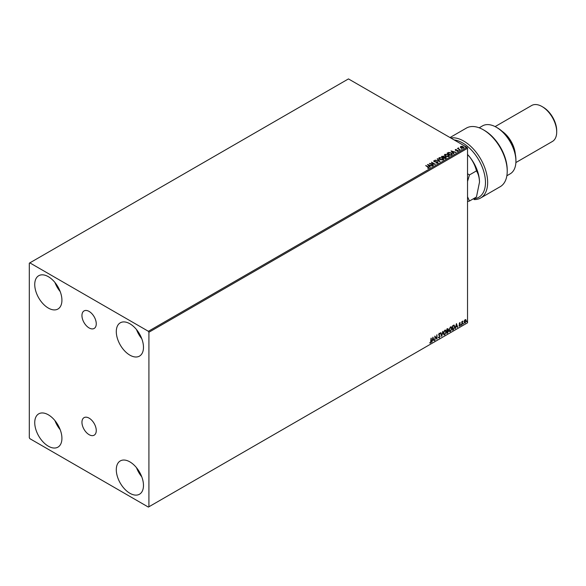<?xml version="1.0" encoding="UTF-8"?>
<svg xmlns="http://www.w3.org/2000/svg" width="586" height="586" viewBox="0 0 586 586"><rect width="100%" height="100%" fill="white"/><g stroke="black" fill="none" stroke-linecap="round" stroke-linejoin="round"><path stroke-width="0.88" d="M89.109 311.422A10.116 5.845 -120 0 0 84.047 310.917A10.116 5.845 -120 0 0 82.494 319.026A10.116 5.845 -120 0 0 89.109 327.94A10.116 5.845 -120 0 0 94.17 328.446A10.116 5.845 -120 0 0 95.716 320.337A10.116 5.845 -120 0 0 89.109 311.422M89.109 418.148A10.116 5.845 -120 0 0 84.047 417.65A10.116 5.845 -120 0 0 82.494 425.758A10.116 5.845 -120 0 0 89.109 434.673A10.116 5.845 -120 0 0 94.17 435.178A10.116 5.845 -120 0 0 95.716 427.069A10.116 5.845 -120 0 0 89.109 418.148M129.887 493.273A19.221 11.097 60 0 1 117.332 476.337A19.221 11.097 60 0 1 120.276 460.933A19.221 11.097 60 0 1 129.887 461.885A19.221 11.097 60 0 1 142.442 478.821A19.221 11.097 60 0 1 139.497 494.225A19.221 11.097 60 0 1 129.887 493.273M141.768 476.806A19.221 11.097 60 0 1 136.494 467.679M48.33 308.068A19.221 11.097 60 0 1 35.775 291.125A19.221 11.097 60 0 1 38.72 275.72A19.221 11.097 60 0 1 48.33 276.673A19.221 11.097 60 0 1 60.885 293.615A19.221 11.097 60 0 1 57.941 309.02A19.221 11.097 60 0 1 48.33 308.068M60.212 291.601A19.221 11.097 60 0 1 54.938 282.467M129.887 355.153A19.221 11.097 60 0 1 117.332 338.217A19.221 11.097 60 0 1 120.276 322.813A19.221 11.097 60 0 1 129.887 323.765A19.221 11.097 60 0 1 142.442 340.7A19.221 11.097 60 0 1 139.497 356.105A19.221 11.097 60 0 1 129.887 355.153M141.768 338.686A19.221 11.097 60 0 1 136.494 329.559M48.33 446.188A19.221 11.097 60 0 1 35.775 429.252A19.221 11.097 60 0 1 38.72 413.848A19.221 11.097 60 0 1 48.33 414.8A19.221 11.097 60 0 1 60.885 431.736A19.221 11.097 60 0 1 57.941 447.14A19.221 11.097 60 0 1 48.33 446.188M60.212 429.721A19.221 11.097 60 0 1 54.938 420.594M29.3 263.18L29.3 437.713L29.842 438.658L148.375 507.088L148.917 506.773L148.917 332.24L148.375 331.295L29.842 262.865L29.3 263.18M465.658 319.575L465.995 320.608L465.145 323.003L464.068 321.97L464.354 320.667L465.145 319.678L465.929 319.751L466.214 320.732L465.145 323.003L464.5 323.062M465.145 319.678L465.709 319.626M461.819 324.864L461.819 321.648L462.112 321.956L462.845 321.113L461.819 324.864M459.79 322.769L460.362 322.901L459.527 323.743L460.362 324.834L459.739 326.124L459.138 326.036L460.069 325.025L459.234 323.933L459.79 322.769L460.362 322.901L459.988 323.113M460.186 323.274L459.592 323.025L459.527 323.743M459.314 323.619L460.362 324.834M460.142 324.71L459.739 326.124L459.138 326.036M459.307 325.64L459.71 325.743M459.995 324.754L459.329 324.373M453.982 325.149L454.846 326.746L453.388 329.735L452.502 330.24L452.502 325.845L454.311 325.23M447.382 328.805L448.261 329.391L447.902 330.533L448.502 331.31L446.84 333.515L446.84 329.12L447.997 328.68M447.162 328.68L448.041 329.266L447.682 330.401L448.224 330.585M441.719 336.467L440.496 332.782L440.818 332.592L441.741 335.397L442.987 331.339L441.719 336.467M435.083 340.298L434.79 336.078L436.695 338.254L436.988 334.804L436.988 339.199L435.083 337.031L434.79 340.217M430.937 341.228L431.23 338.129L431.23 341.096L430.534 343.044L429.816 342.949L430.527 342.59L430.937 341.228M431.01 338.254L430.534 343.044L429.816 342.949M148.917 506.773L467.533 322.82L467.533 148.287L148.917 332.24M432.937 337.148L434.204 340.81L433.493 339.807L432.424 340.429L431.714 342.246L432.937 337.148M439.83 334.064L439.104 333.668L439.617 333.939L439.104 333.668L438.724 334.452L439.888 336.196L439.302 337.976L438.453 337.507L438.687 337.148L439.28 337.536L439.815 336.489L438.643 334.76L439.324 333.346L440.057 333.661L438.936 334.577L440.108 336.32L439.302 337.976L438.453 337.507M438.687 337.148L439.28 337.536M439.324 333.346L440.057 333.661L439.668 333.844M443.331 333.361L444.774 330.196L445.66 330.123L446.254 331.654L444.796 334.804L443.932 334.877L443.331 333.361M448.986 330.094L450.436 326.929L451.315 326.849L451.916 328.38L450.458 331.537L449.594 331.61L448.986 330.094M456.457 323.567L457.725 327.23L457.402 327.413L457.014 326.234L455.945 326.849L455.234 328.665L456.457 323.567M460.896 325.091L461.138 324.578L461.138 325.311L460.677 324.966M461.138 324.578L460.918 325.186M463.138 323.794L463.387 323.289L463.387 324.021L462.925 323.67M463.387 323.289L463.167 323.89M466.8 321.677L467.042 321.172L467.042 321.904L466.581 321.553M467.042 321.172L466.822 321.78M460.347 147.189L460.677 146.463L461.929 146.273L463.196 146.676L463.555 148.126L461.05 147.921L460.347 147.189L460.677 146.463L461.929 146.273M463.929 147.606L463.555 148.126M460.193 150.016L457.41 148.405L458.113 148.478L458.479 147.84L458.64 148.727L460.193 150.016M457.629 148.536L458.113 148.727L458.479 147.84M458.457 148.141L458.64 148.976L460.266 149.972M455.505 150.543L455.329 149.547L456.296 149.452L455.783 150.119L457.974 150.426L458.157 151.247L457.183 151.371L457.695 150.602L455.505 150.294L455.329 149.547L455.505 150.294M455.696 149.738L456.106 150.221M456.106 150.47L457.974 150.426L458.157 151.247M457.087 151.378L457.783 151.313L457.695 150.602M451.755 154.88L450.868 155.393L447.067 153.195L448.686 152.419L451.359 152.968L452.377 154.155L451.755 154.88M445.214 158.66L441.405 156.462L443.763 156.191L444.217 156.865L445.792 157.077L445.975 158.22L445.214 158.66M444.225 156.77L445.792 157.077M446.32 157.759L445.975 158.22M440.086 161.619L435.061 160.125L439.192 161.077L437.229 158.872L437.552 158.689L440.086 161.619M433.45 165.45L429.355 163.421L434.094 163.963L431.552 162.154L435.354 164.351L430.622 163.816L433.45 165.45M427.699 168.292L428.608 167.911L425.788 165.479L428.359 166.966L428.996 168.138L427.839 168.299L428.696 167.838M148.375 331.295L466.991 147.342L348.458 78.912L29.842 262.865M427.502 164.49L432.571 165.955L430.644 165.662L429.575 166.278L430.087 167.398L427.502 164.49M437.771 163.069L436.087 163.084L437.361 162.857L437.244 162.175L433.999 161.655L433.794 160.747L435.171 160.696L434.175 160.974L434.277 161.472L437.544 162.014L437.771 163.069L438.05 162.674M436.13 162.835L437.361 163.106L437.244 162.175M433.999 161.655L433.794 160.747L435.171 160.696M434.175 160.974L434.277 161.729L434.944 161.655M439.815 159.604L438.768 158.308L439.244 157.605L442.723 157.898L443.748 159.194L443.265 159.897L439.815 159.604M445.47 156.33L444.43 155.041L444.899 154.33L448.378 154.631L449.411 155.927L448.927 156.63L445.47 156.33M451.015 150.917L456.091 152.382L454.165 152.082L453.095 152.704L453.923 153.635L453.601 153.818L451.015 150.917M458.999 150.397L459.556 150.434M461.241 149.1L461.805 149.137M464.903 146.983L465.46 147.027M466.991 147.342L467.533 148.287M425.788 165.728L428.359 167.215L428.996 168.387M427.751 164.776L432.285 166.124M430.256 167.296L429.575 166.278M428.439 165.01L429.311 166.234L430.131 165.508L428.439 165.01L429.311 165.984L430.131 165.508M429.809 163.684L434.094 163.963M431.552 162.403L434.907 164.344M433.237 165.574L430.622 163.816M437.361 163.106L437.244 162.432L437.361 163.106M434.175 161.231L434.277 161.729L434.175 161.231M434.944 161.912L435.684 161.67M435.684 161.919L437.544 162.014M437.544 162.263L437.771 163.318M435.383 160.19L439.192 161.077M437.552 158.938L439.881 161.56M438.782 158.44L439.244 157.605M439.244 157.854L442.723 157.898M442.723 158.154L443.741 159.319M439.647 158.074L440.101 159.685L442.862 159.927L443.25 159.209M439.28 158.528L439.647 157.817L440.101 159.429L443.258 159.333M442.862 159.927L442.43 158.066L439.647 157.817M441.624 156.587L443.763 156.191M443.763 156.44L444.217 157.114M445.792 157.334L445.975 158.476M443.697 157.451L445.111 158.52L445.499 157.246L443.697 157.451L445.111 158.264L445.499 157.246M442.086 156.521L443.309 157.473L443.477 156.367L442.086 156.521L443.309 157.224L443.477 156.367M444.437 155.173L444.899 154.33M444.899 154.587L448.378 154.631M448.378 154.887L449.396 156.052M445.301 154.807L445.763 156.418L448.524 156.66L448.905 155.942M444.942 155.261L445.301 154.55L445.763 156.162L448.92 156.066M448.524 156.66L448.085 154.799L445.301 154.55M447.286 153.32L448.686 152.419M448.686 152.668L451.359 152.968M451.359 153.224L452.363 154.279M451.777 154.558L451.066 153.136L448.891 152.719L447.748 153.254L450.773 155.253L451.843 154.177M447.748 153.254L450.773 154.997L451.857 154.301M451.271 151.195L455.805 152.543M453.776 153.715L453.095 152.704M451.96 151.43L452.832 152.653L453.645 151.935L451.96 151.43L452.832 152.404L453.645 151.935M455.329 149.804L456.296 149.452M455.696 149.987L455.783 150.368L455.696 149.987M457.974 150.675L458.157 151.496M457.783 151.313L457.695 150.851L457.783 151.313M458.113 148.727L458.164 148.17M458.457 148.39L458.64 148.976L458.457 148.39M460.347 147.438L460.677 146.712M461.929 146.522L463.196 146.676M463.196 146.932L463.914 147.731M461.021 146.91L461.35 148.002L463.218 148.177L463.453 147.665M460.794 147.159L461.021 146.661L461.35 147.753L463.475 147.797M463.218 148.177L462.911 146.852L461.021 146.661M430.314 342.913L429.597 342.825M432.886 337.353L434.204 340.81M432.424 340.429L433.493 339.807M432.212 340.298L432.036 342.063M432.959 338.195L432.336 339.777L433.369 339.433L432.959 338.195L432.549 339.902M434.79 336.1L436.695 338.254M436.768 334.936L436.768 339.06M434.863 340.173L435.083 337.031M439.09 337.851L438.233 337.382M438.467 337.023L439.068 337.411L438.467 337.023M439.104 333.222L439.844 333.537M440.672 332.68L441.741 335.397M442.701 331.508L441.602 336.108M445.543 330.072L446.254 331.654M446.041 331.522L444.796 334.804M444.584 334.679L443.829 334.804M445.382 330.555L444.569 330.519L443.404 333.068L444.569 334.232M443.404 333.068L444.789 334.357L443.998 334.335M444.789 334.357L445.961 331.815L444.789 330.643L443.624 333.192M445.272 330.475L444.569 330.519M447.682 330.401L448.502 331.31M448.283 331.178L447.601 333.075M447.389 332.943L446.84 333.258M448.209 331.478L447.528 330.826L447.99 331.346L447.528 330.826L446.92 331.134L447.133 332.892L448.209 331.478L447.748 330.958L447.133 331.258L447.133 332.892M447.968 329.566L446.92 329.273L447.133 330.804L447.968 329.566L447.133 329.398L447.133 330.804M451.205 326.798L451.916 328.38M451.696 328.255L450.458 331.537M450.238 331.412L449.484 331.537M451.044 327.281L450.231 327.244L449.066 329.801L450.231 330.965M449.066 329.801L450.451 331.09L449.66 331.068M450.451 331.09L451.623 328.548L450.451 327.376L449.279 329.925M450.934 327.208L450.231 327.244M453.769 325.025L454.626 326.622L453.388 329.735M453.168 329.61L452.502 329.991M454.018 325.67L452.575 326.006L452.795 329.625L453.894 328.878L454.553 326.915L453.828 325.655L452.795 326.131L452.795 329.625M456.406 323.772L457.725 327.23M455.945 326.849L457.014 326.234M455.725 326.724L455.556 328.482M456.479 324.615L455.849 326.197L456.89 325.853L456.479 324.615L456.069 326.321M459.578 322.644L460.142 322.769M459.966 323.15L459.592 323.025L459.966 323.15M459.673 324.036L460.047 324.27M459.527 325.992L458.919 325.911M459.087 325.516L459.49 325.618M459.109 324.248L459.688 324.607M462.566 321.172L462.706 321.538M462.164 322.483L462.339 321.443M461.944 322.359L462.112 324.695M464.925 322.879L464.398 322.989M465.467 320L464.925 319.949L464.141 321.677L464.925 322.483M464.141 321.677L465.138 322.608L464.573 322.564M465.138 322.608L465.921 320.901L465.138 320.073L464.361 321.802M465.365 319.919L464.925 319.949M474.059 198.376L474.059 198.749A32.296 18.642 -120 0 0 484.695 175.229A32.296 18.642 -120 0 0 462.64 142.955A32.296 18.642 -120 0 0 454.165 139.944M450.781 137.988A33.834 19.536 60 0 1 463.724 141.065A33.834 19.536 60 0 1 485.831 170.885A33.834 19.536 60 0 1 480.645 197.995A33.834 19.536 60 0 1 474.059 199.57L474.059 198.749M497.433 127.887L496.349 127.257L497.433 127.887A26.143 15.097 60 0 1 515.922 159.905L515.922 161.157A27.681 15.983 -120 0 0 496.349 127.257L496.349 127.257A27.681 15.983 -120 0 0 482.505 125.887L479.187 127.807M506.868 175.749L510.186 173.83A27.681 15.983 -120 0 0 515.922 161.157M502.18 131.337A20.759 11.984 60 0 1 515.306 154.074M543.105 107.165L542.021 106.535L543.105 107.165A19.221 11.097 60 0 1 556.7 130.707L556.7 131.967A20.759 11.984 -120 0 0 542.021 106.535L542.021 106.535A20.759 11.984 -120 0 0 531.641 105.509L495.126 126.591M515.885 162.549L552.4 141.468A20.759 11.984 -120 0 0 556.7 131.967M480.645 197.995L500.217 186.692A33.834 19.536 -120 0 0 507.22 171.2A33.834 19.536 -120 0 0 483.296 129.77A33.834 19.536 -120 0 0 466.383 128.092L450.011 137.542M483.296 129.77L484.388 130.392A32.296 18.642 60 0 1 507.22 169.947L507.22 171.2M467.533 181.455L469.474 174.928L467.533 173.764M467.533 201.533L469.474 201.027L467.533 196.735M467.533 154.462A27.681 15.983 60 0 1 469.708 156.967A27.681 15.983 60 0 1 479.495 182.187L476.462 196.984L469.474 201.027M467.533 154.514L469.708 156.967C473.027 161.311 475.283 165.948 476.462 170.892C478.359 173.859 479.37 177.624 479.495 182.187M476.462 170.892L469.474 174.928"/></g></svg>
